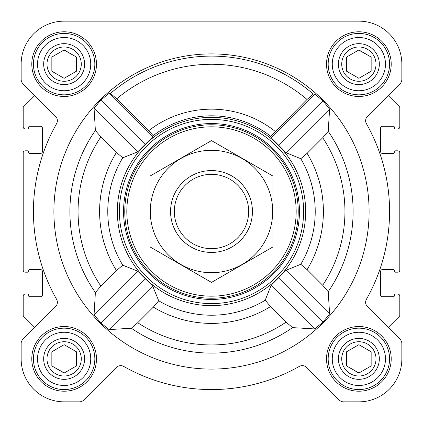 <?xml version="1.0" encoding="UTF-8"?>
<svg xmlns="http://www.w3.org/2000/svg" width="423" height="423" viewBox="0 0 423 423"><rect width="100%" height="100%" fill="white"/><g stroke="black" fill="none" stroke-linecap="round" stroke-linejoin="round"><path stroke-width="0.63" d="M292.542 327.619L314.68 328.935L322.923 322.199L329.607 313.908L328.211 291.69L322.707 285.261L307.098 269.652L300.779 264.296L286.006 270.308L271.111 285.361L265.2 300.24L270.551 306.548L286.128 322.125L292.542 327.619A141.605 141.605 0 0 1 131.31 328.211L137.739 322.707L153.348 307.098L158.704 300.779L152.692 286.006L137.639 271.111L122.76 265.2L116.452 270.551L100.875 286.128L95.381 292.542L94.065 314.68L100.801 322.923L109.092 329.607L131.31 328.211M369.099 211.5A157.599 157.599 0 0 0 132.7 75.014A157.599 157.599 0 0 0 132.7 347.986A157.599 157.599 0 0 0 369.099 211.5M328.211 131.31L329.607 109.092L322.923 100.801L314.68 94.065L313.316 94.112L307.035 99.468L270.646 136.28L271.111 137.639L286.006 152.692L300.779 158.704L307.098 153.348L322.707 137.739L328.211 131.31A141.605 141.605 0 0 1 328.211 291.69M148.669 130.723L116.748 98.802L110.461 93.441L109.092 93.393L100.801 100.077L94.065 108.32L95.381 130.458L100.875 136.872L116.452 152.449L122.76 157.8L137.639 151.889L152.692 136.994L153.168 135.646L148.669 130.723A102.34 102.34 0 0 1 275.146 131.357M130.95 260.245A94.149 94.149 0 0 0 305.649 211.5A94.149 94.149 0 0 0 186.194 120.814A94.149 94.149 0 0 0 130.95 260.245M270.646 136.28A95.688 95.688 0 0 0 153.168 135.646M31.794 64.132A32.338 32.338 0 0 1 80.301 36.124A32.338 32.338 0 0 1 80.301 92.14A32.338 32.338 0 0 1 31.794 64.132M31.794 358.868A32.338 32.338 0 0 1 80.301 330.86A32.338 32.338 0 0 1 80.301 386.876A32.338 32.338 0 0 1 31.794 358.868M326.53 358.868A32.338 32.338 0 0 1 375.037 330.86A32.338 32.338 0 0 1 375.037 386.876A32.338 32.338 0 0 1 326.53 358.868M326.53 64.132A32.338 32.338 0 0 1 375.037 36.124A32.338 32.338 0 0 1 375.037 92.14A32.338 32.338 0 0 1 326.53 64.132M21.15 64.132L21.15 79.392A6.139 6.139 0 0 0 22.948 83.733L55.566 116.351A6.139 6.139 0 0 1 56.571 123.722A178.067 178.067 0 0 0 56.571 299.278A6.139 6.139 0 0 1 55.566 306.649L22.948 339.267A6.139 6.139 0 0 0 21.15 343.608L21.15 358.868A42.982 42.982 0 0 0 64.132 401.85L79.392 401.85A6.139 6.139 0 0 0 83.733 400.052L116.351 367.434A6.139 6.139 0 0 1 123.722 366.429A178.067 178.067 0 0 0 299.278 366.429A6.139 6.139 0 0 1 306.649 367.434L339.267 400.052A6.139 6.139 0 0 0 343.608 401.85L358.868 401.85A42.982 42.982 0 0 0 401.85 358.868L401.85 343.608A6.139 6.139 0 0 0 400.052 339.267L367.434 306.649A6.139 6.139 0 0 1 366.429 299.278A178.067 178.067 0 0 0 366.429 123.722A6.139 6.139 0 0 1 367.434 116.351L400.052 83.733A6.139 6.139 0 0 0 401.85 79.392L401.85 64.132A42.982 42.982 0 0 0 358.868 21.15L64.132 21.15A42.982 42.982 0 0 0 21.15 64.132L21.15 79.392M22.948 83.733L34.76 95.55L23.677 106.633A1.639 1.639 0 0 0 23.196 107.791L23.196 126.868A2.046 2.046 0 0 0 25.243 128.915L27.902 128.915A0.82 0.82 0 0 0 28.722 128.095L28.722 127.069A0.82 0.82 0 0 1 29.541 126.25L40.391 126.25A2.046 2.046 0 0 1 42.437 128.301L42.437 151.429A2.046 2.046 0 0 1 40.391 153.475L29.541 153.475A0.82 0.82 0 0 1 28.722 152.655L28.722 151.63A0.82 0.82 0 0 0 27.902 150.815L25.243 150.815A2.046 2.046 0 0 0 23.196 152.862L23.196 270.138A2.046 2.046 0 0 0 25.243 272.185L27.902 272.185A0.82 0.82 0 0 0 28.722 271.37L28.722 270.345A0.82 0.82 0 0 1 29.541 269.525L40.391 269.525A2.046 2.046 0 0 1 42.437 271.571L42.437 294.699A2.046 2.046 0 0 1 40.391 296.75L29.541 296.75A0.82 0.82 0 0 1 28.722 295.931L28.722 294.905A0.82 0.82 0 0 0 27.902 294.085L25.243 294.085A2.046 2.046 0 0 0 23.196 296.132L23.196 315.209A1.639 1.639 0 0 0 23.677 316.367L34.76 327.45L22.948 339.267M400.052 339.267L388.24 327.45L399.323 316.367A1.639 1.639 0 0 0 399.804 315.209L399.804 296.132A2.046 2.046 0 0 0 397.757 294.085L395.098 294.085A0.82 0.82 0 0 0 394.278 294.905L394.278 295.931A0.82 0.82 0 0 1 393.459 296.75L382.609 296.75A2.046 2.046 0 0 1 380.563 294.699L380.563 271.571A2.046 2.046 0 0 1 382.609 269.525L393.459 269.525A0.82 0.82 0 0 1 394.278 270.345L394.278 271.37A0.82 0.82 0 0 0 395.098 272.185L397.757 272.185A2.046 2.046 0 0 0 399.804 270.138L399.804 152.862A2.046 2.046 0 0 0 397.757 150.815L395.098 150.815A0.82 0.82 0 0 0 394.278 151.63L394.278 152.655A0.82 0.82 0 0 1 393.459 153.475L382.609 153.475A2.046 2.046 0 0 1 380.563 151.429L380.563 128.301A2.046 2.046 0 0 1 382.609 126.25L393.459 126.25A0.82 0.82 0 0 1 394.278 127.069L394.278 128.095A0.82 0.82 0 0 0 395.098 128.915L397.757 128.915A2.046 2.046 0 0 0 399.804 126.868L399.804 107.791A1.639 1.639 0 0 0 399.323 106.633L388.24 95.55L400.052 83.733M21.15 343.608L21.15 358.868M64.132 401.85L79.392 401.85M123.722 366.429A6.139 6.139 0 0 0 116.351 367.434M306.649 367.434L339.267 400.052M343.608 401.85L358.868 401.85M401.85 358.868L401.85 343.608M401.85 79.392L401.85 64.132M358.868 21.15L278.35 21.15M210.146 21.15L178.342 21.15M142.318 21.15L64.132 21.15M314.68 94.065L271.111 137.639M329.607 109.092L286.006 152.692M322.923 100.801L278.662 145.057M137.639 271.111L94.065 314.68M145.057 278.662L100.801 322.923M152.692 286.006L109.092 329.607M109.092 93.393L152.692 136.994M100.801 100.077L145.057 144.338M94.065 108.32L137.639 151.889M271.111 285.361L314.68 328.935M278.662 277.943L322.923 322.199M286.006 270.308L329.607 313.908M126.821 211.5A84.679 84.679 0 0 1 253.837 138.168A84.679 84.679 0 0 1 253.837 284.832A84.679 84.679 0 0 1 126.821 211.5M124.774 211.5A86.726 86.726 0 0 1 254.863 136.396A86.726 86.726 0 0 1 254.863 286.604A86.726 86.726 0 0 1 124.774 211.5M123.564 211.5A87.936 87.936 0 0 1 255.471 135.344A87.936 87.936 0 0 1 255.471 287.656A87.936 87.936 0 0 1 123.564 211.5M119.397 211.5A92.103 92.103 0 0 1 257.554 131.733A92.103 92.103 0 0 1 257.554 291.267A92.103 92.103 0 0 1 119.397 211.5M332.261 64.132A26.607 26.607 0 0 1 372.171 41.089A26.607 26.607 0 0 1 372.171 87.175A26.607 26.607 0 0 1 332.261 64.132M338.4 64.132A20.468 20.468 0 0 1 369.099 46.408A20.468 20.468 0 0 1 369.099 81.856A20.468 20.468 0 0 1 338.4 64.132M328.169 64.132A30.699 30.699 0 0 1 374.218 37.541A30.699 30.699 0 0 1 374.218 90.723A30.699 30.699 0 0 1 328.169 64.132M37.525 64.132A26.607 26.607 0 0 1 77.435 41.089A26.607 26.607 0 0 1 77.435 87.175A26.607 26.607 0 0 1 37.525 64.132M43.664 64.132A20.468 20.468 0 0 1 74.369 46.408A20.468 20.468 0 0 1 74.369 81.856A20.468 20.468 0 0 1 43.664 64.132M33.433 64.132A30.699 30.699 0 0 1 79.482 37.541A30.699 30.699 0 0 1 79.482 90.723A30.699 30.699 0 0 1 33.433 64.132M37.525 358.868A26.607 26.607 0 0 1 77.435 335.825A26.607 26.607 0 0 1 77.435 381.911A26.607 26.607 0 0 1 37.525 358.868M43.664 358.868A20.468 20.468 0 0 1 74.369 341.144A20.468 20.468 0 0 1 74.369 376.592A20.468 20.468 0 0 1 43.664 358.868M33.433 358.868A30.699 30.699 0 0 1 79.482 332.277A30.699 30.699 0 0 1 79.482 385.459A30.699 30.699 0 0 1 33.433 358.868M332.261 358.868A26.607 26.607 0 0 1 372.171 335.825A26.607 26.607 0 0 1 372.171 381.911A26.607 26.607 0 0 1 332.261 358.868M338.4 358.868A20.468 20.468 0 0 1 369.099 341.144A20.468 20.468 0 0 1 369.099 376.592A20.468 20.468 0 0 1 338.4 358.868M328.169 358.868A30.699 30.699 0 0 1 374.218 332.277A30.699 30.699 0 0 1 374.218 385.459A30.699 30.699 0 0 1 328.169 358.868M341.726 64.132A17.142 17.142 0 0 1 367.439 49.285A17.142 17.142 0 0 1 367.439 78.979A17.142 17.142 0 0 1 341.726 64.132M346.585 57.042L346.585 71.223L358.868 78.313L371.151 71.223L371.151 57.042L358.868 49.951L346.585 57.042L346.585 71.223L358.868 78.313M371.151 71.223L371.151 57.042L358.72 50.036M341.726 358.868A17.142 17.142 0 0 1 367.439 344.021A17.142 17.142 0 0 1 367.439 373.715A17.142 17.142 0 0 1 341.726 358.868M346.585 351.777L346.585 365.958L358.868 373.049L371.151 365.958L371.151 351.777L358.868 344.687L346.585 351.777L346.585 365.958L359.016 372.964M46.99 358.868A17.142 17.142 0 0 1 72.703 344.021A17.142 17.142 0 0 1 72.703 373.715A17.142 17.142 0 0 1 46.99 358.868M51.997 351.693L51.849 365.958L64.132 373.049L76.415 365.958L76.415 351.777L64.132 344.687L51.849 351.777L51.849 365.958L64.28 372.964M46.99 64.132A17.142 17.142 0 0 1 72.703 49.285A17.142 17.142 0 0 1 72.703 78.979A17.142 17.142 0 0 1 46.99 64.132M51.849 57.042L51.849 71.223L64.132 78.313L76.415 71.223L76.415 57.042L64.132 49.951L51.849 57.042L51.849 71.223L64.132 78.313M76.415 71.223L76.415 57.042L63.984 50.036M76.415 365.958L76.415 351.777L64.132 344.687M371.151 365.958L371.003 351.693M174.329 211.5A37.171 37.171 0 0 1 230.086 179.31A37.171 37.171 0 0 1 230.086 243.69A37.171 37.171 0 0 1 174.329 211.5M170.564 211.5A40.936 40.936 0 0 1 231.968 176.047A40.936 40.936 0 0 1 231.968 246.953A40.936 40.936 0 0 1 170.564 211.5M211.5 150.302A61.198 61.198 0 0 1 264.502 242.099A61.198 61.198 0 0 1 158.498 242.099A61.198 61.198 0 0 1 211.5 150.302M272.904 246.953L272.904 176.047L211.5 140.6L150.096 176.047L150.096 246.953L211.5 282.4L272.904 246.953M110.461 93.441A155.389 155.389 0 0 1 313.316 94.112M95.381 130.458A141.605 141.605 0 0 0 95.381 292.542M100.875 136.872A133.446 133.446 0 0 0 100.875 286.128M116.452 152.449A111.894 111.894 0 0 0 116.452 270.551M122.76 157.8A103.72 103.72 0 0 0 122.76 265.2M158.704 300.779A103.72 103.72 0 0 0 265.2 300.24M300.779 264.296A103.72 103.72 0 0 0 300.779 158.704M322.707 285.261A133.446 133.446 0 0 0 322.707 137.739M307.098 269.652A111.894 111.894 0 0 0 307.098 153.348M116.748 98.802A147.236 147.236 0 0 1 307.035 99.468M137.739 322.707A133.446 133.446 0 0 0 286.128 322.125M153.348 307.098A111.894 111.894 0 0 0 270.551 306.548"/></g></svg>
